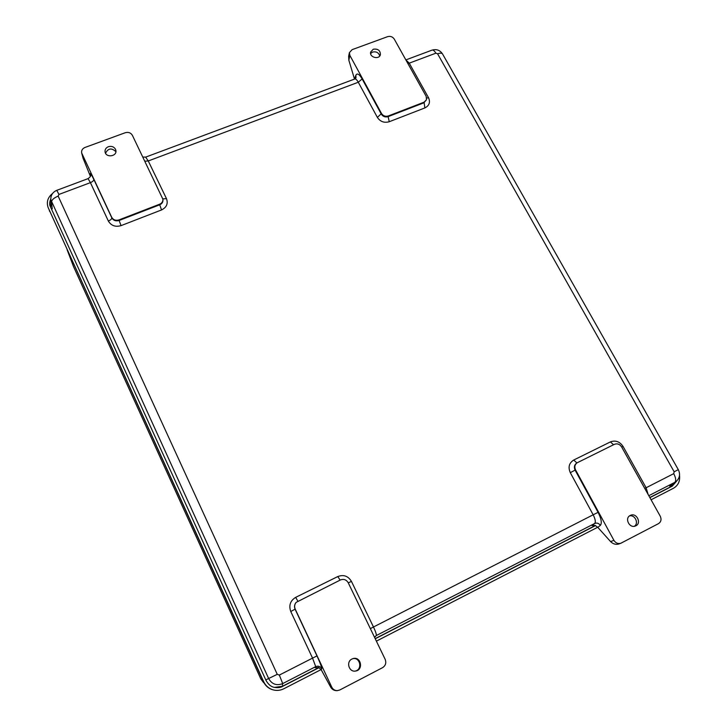 <?xml version="1.0" encoding="UTF-8"?>
<svg xmlns="http://www.w3.org/2000/svg" width="727" height="727" viewBox="0 0 727 727"><rect width="100%" height="100%" fill="white"/><g stroke="black" fill="none" stroke-linecap="round" stroke-linejoin="round"><path stroke-width="1.09" d="M132.359 135.286L162.912 199.243C163.021 201.533 161.93 203.196 159.64 204.214L118.992 219.908C115.747 220.826 113.312 219.954 111.694 217.282L81.678 152.997C81.27 150.471 82.369 148.626 84.959 147.472L125.253 132.723C128.406 131.878 130.769 132.732 132.359 135.286M108.359 146.709C111.522 145.854 113.903 146.7 115.493 149.253L115.866 150.389C117.247 156.396 106.06 158.095 105.088 152.007C104.779 149.571 105.869 147.799 108.359 146.709M115.902 151.689C111.576 147.672 108.123 148.19 105.542 153.252M81.678 152.997L83.032 158.141L90.375 176.27M389.254 121.727L388.118 116.629C385.246 117.429 382.975 116.602 381.312 114.157L362.137 78.934C359.211 74.009 357.111 72.8 355.83 75.326L354.503 79.098L348.842 60.205L349.86 55.388L349.414 52.617L352.113 49.654L387.609 36.659C390.408 35.923 392.625 36.732 394.252 39.076L426.167 96.328L426.513 99.744L423.823 102.843L388.118 116.629L388.309 115.975C385.437 116.774 383.165 115.947 381.502 113.503L377.377 117.41C380.285 121.691 384.238 123.127 389.254 121.727L424.859 107.932C429.284 105.679 430.511 102.271 428.521 97.709L409.246 63.158L435.873 53.18L437.581 53.798L674.165 471.796L673.72 473.65L646.112 487.753L623.075 446.451C619.731 441.553 615.515 440.035 610.416 441.907L573.721 460.027C569.087 462.972 567.941 467.188 570.295 472.668L593.168 514.798L373.478 626.992L351.441 581.391C348.151 575.993 343.617 574.385 337.819 576.547L295.662 597.367C290.273 600.729 288.646 605.446 290.773 611.525L312.546 658.117L279.332 675.074L277.251 674.338L58.151 196.108L58.951 194.427L90.412 182.641L108.35 221.044C110.658 220.045 111.813 218.981 111.822 217.855L93.792 179.369C93.828 180.569 92.702 181.659 90.412 182.641L88.076 178.633C90.321 176.934 91.139 175.743 90.539 175.08L90.539 175.107M388.309 115.975L424.059 102.18L424.859 107.932M426.513 99.744L424.059 102.18M349.414 52.617L348.651 56.27L348.842 60.205M349.86 55.388L381.502 113.503M373.296 49.218C377.949 48.609 380.312 50.408 380.394 54.616C379.258 60.023 369.125 57.342 370.661 52.035L373.296 49.218M379.748 55.952C378.658 52.608 376.277 51.317 372.597 52.062L370.606 53.525M598.076 512.335L593.168 514.798C595.34 519.114 595.849 522.004 594.704 523.467L592.096 525.585L595.14 525.43L597.812 527.375L600.348 525.367C602.11 523.186 601.347 518.842 598.076 512.335L575.093 470.124L570.295 472.668M613.915 540.334C615.669 543.06 617.977 544.032 620.84 543.251L658.471 523.649C661.088 521.895 661.679 519.423 660.252 516.225L621.63 446.951C619.713 444.133 617.287 443.261 614.36 444.342L577.047 462.845C574.748 464.626 574.248 466.961 575.539 469.851L613.915 540.334L610.598 541.606L597.812 527.375M374.569 637.37L376.277 635.562L594.704 523.467C596.949 522.604 598.83 523.24 600.348 525.367M58.951 194.427L56.779 190.329C52.653 192.137 50.663 195.272 50.808 199.734L268.681 678.618C271.98 684.298 276.66 685.943 282.712 683.58L315.718 666.641L315.254 667.713L318.635 667.495L321.207 669.731L321.697 668.722C321.816 667.295 320.234 663.024 316.972 655.908L295.098 609.199C294.099 606.763 294.426 604.528 296.071 602.474L296.116 602.419M331.757 687.124L295.207 609.09C294.199 606.654 294.526 604.41 296.171 602.356L340.39 579.973C343.726 578.719 346.334 579.655 348.224 582.754L385.165 659.334C386.473 662.87 385.61 665.65 382.575 667.659L339.818 689.978L337.264 690.632C334.774 690.577 332.939 689.405 331.757 687.124L330.712 687.179L321.207 669.731M351.932 659.035L353.186 658.553C361.028 656.272 363.682 670.021 355.576 671.039C348.987 672.411 345.798 661.815 351.932 659.035M355.203 671.085C362.728 669.685 360.265 656.954 352.831 658.662M330.712 687.179C332.066 689.432 334.02 690.595 336.574 690.65L337.264 690.632M630.209 515.47L630.518 515.325C636.761 512.335 642.014 523.649 635.453 525.975C629.464 528.683 624.257 518.197 630.209 515.47M634.362 526.275C639.088 523.313 635.034 514.598 629.555 515.879M610.598 541.606C613.079 544.032 615.824 544.823 618.813 544.005L620.84 543.251M679.518 475.358C680.19 481.192 678.173 485.491 673.466 488.253L651.083 499.776M319.035 667.659L282.685 686.333C280.722 687.606 277.905 687.942 274.261 687.36C271.044 686.761 268.299 684.452 266.027 680.445L50.317 206.513C49.336 204.787 49.491 202.26 50.772 198.925M50.681 207.368L51.017 201.57M321.116 669.567L283.803 688.769C280.031 690.632 276.187 690.914 272.252 689.605C268.354 688.16 265.491 685.506 263.656 681.653L48.073 207.359C46.319 201.97 47.791 197.371 52.498 193.555M318.844 667.568L282.394 686.297L274.442 687.397M676.828 480.892L672.275 486.136L649.893 497.641M595.513 525.585L375.25 638.769M674.738 482.564L670.612 486.826L649.82 497.504M595.331 525.503L375.177 638.624M597.694 527.248L376.386 641.132M73.581 266.7L67.148 249.843M264.101 683.007L260.839 678.954L73.518 266.573L67.257 250.079M108.35 221.044C111.176 225.706 115.411 227.233 121.064 225.624L119.101 220.472C115.866 221.399 113.439 220.526 111.822 217.855L111.694 217.282M93.792 179.369C91.184 173.926 90.012 172.244 90.284 174.326L90.539 175.071M121.064 225.624L161.539 209.939L159.713 204.796L119.101 220.472L118.992 219.908M90.284 174.326L90.53 175.552M161.539 209.939C166.619 207.395 168.264 203.633 166.483 198.653L162.857 198.862M162.939 199.534L162.975 199.834C163.084 202.124 161.994 203.778 159.713 204.796L159.64 204.214M166.483 198.653L148.263 160.958L144.855 161.203M145.709 157.105L354.712 79.016C355.694 78.698 356.884 79.77 358.284 82.251L148.263 160.958L145.645 157.132L142.846 157.032M362.137 78.934L358.284 82.251L377.377 117.41M83.032 158.141L81.96 153.797M426.722 98.081L428.521 97.709M405.893 59.959L409.246 63.158L407.856 63.485M355.83 75.326L356.012 77.934L354.849 78.97M435.873 53.18C434.437 50.763 433.138 49.754 431.965 50.154C436.454 48.818 439.989 50.118 442.589 54.043L678.3 469.633C680.499 474.204 679.763 478.166 676.092 481.538L669.749 486.181M575.539 469.851L575.093 470.124C573.803 467.234 574.312 464.907 576.611 463.126L576.829 462.99M576.893 462.945L573.721 460.027M613.533 444.751L610.416 441.907M621.721 447.105L623.075 446.451M644.767 488.444L646.112 487.753L648.148 494.514M648.811 495.696L674.829 482.346C676.264 480.756 675.892 477.857 673.72 473.65M279.332 675.074L282.712 683.58L282.412 685.088M370.352 628.619L373.478 626.992C375.65 631.636 376.577 634.489 376.277 635.562L374.514 637.252M351.441 581.391L348.278 582.872M337.819 576.547L340.091 580.119M295.662 597.367L297.788 601.065M290.773 611.525L295.207 609.09M321.697 668.722C320.253 666.341 318.262 665.641 315.718 666.641L312.546 658.117L316.972 655.908M52.262 208.813L51.481 202.224C51.599 199.961 53.825 197.926 58.151 196.108M437.581 53.798C440.244 52.871 441.916 52.953 442.589 54.043M266.618 679.5L277.251 674.338M674.165 471.796L678.3 469.633M272.48 689.687L271.862 689.487C268.027 688.06 265.219 685.461 263.419 681.672L48.073 207.359M49.636 211.321L49.391 210.748M48.3 207.895L263.656 681.653M670.612 486.826L672.275 486.136M262.374 679.372L260.848 678.954L73.372 266.227M162.912 199.243L162.975 199.834M405.866 59.905L431.965 50.154M56.806 190.32L88.076 178.633M50.845 199.998L51.508 206.005M675.874 481.701L671.166 485.263M271.907 689.496C268.136 688.178 265.31 685.57 263.419 681.672M263.492 682.508L260.839 678.954"/></g></svg>
